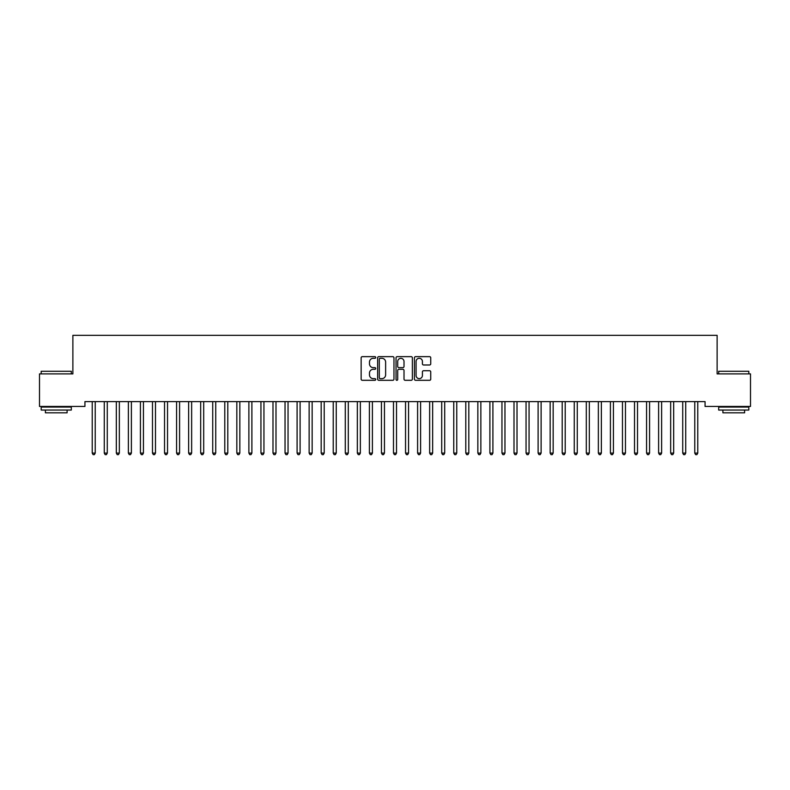 <?xml version="1.0" encoding="UTF-8"?>
<svg xmlns="http://www.w3.org/2000/svg" width="790" height="790" viewBox="0 0 790 790"><rect width="100%" height="100%" fill="white"/><g stroke="black" fill="none" stroke-linecap="round" stroke-linejoin="round"><path stroke-width="1.19" d="M375.724 357.475A0.83 0.83 0 0 0 374.894 356.646L362.324 356.646A1.185 1.185 0 0 0 361.139 357.831L361.139 379.121A1.185 1.185 0 0 0 362.324 380.306L374.894 380.306A0.83 0.83 0 0 0 375.724 379.476A0.83 0.83 0 0 0 374.894 378.647L373.265 378.647A3.782 3.782 0 0 1 369.483 374.865L369.483 373.087A3.782 3.782 0 0 1 373.265 369.305L374.894 369.305A0.83 0.83 0 0 0 375.724 368.476A0.83 0.83 0 0 0 374.894 367.646L373.265 367.646A3.782 3.782 0 0 1 369.483 363.864L369.483 362.087A3.782 3.782 0 0 1 373.265 358.305L374.894 358.305A0.83 0.83 0 0 0 375.724 357.475M429.572 364.99A1.185 1.185 0 0 0 430.748 363.805L430.748 357.831A1.185 1.185 0 0 0 429.572 356.646L415.609 356.646A1.185 1.185 0 0 0 414.424 357.831L414.424 379.121A1.185 1.185 0 0 0 415.609 380.306L429.572 380.306A1.185 1.185 0 0 0 430.748 379.121L430.748 371.902A1.185 1.185 0 0 0 429.572 370.727L423.598 370.727A1.185 1.185 0 0 0 422.413 371.902L422.413 375.487A3.16 3.16 0 0 1 419.253 378.647A3.16 3.16 0 0 1 416.083 375.487L416.083 361.465A3.16 3.16 0 0 1 419.253 358.305A3.16 3.16 0 0 1 422.413 361.465L422.413 363.805A1.185 1.185 0 0 0 423.598 364.99L429.572 364.99M705.065 401.616L84.935 401.616L84.935 406.435L39.5 406.435L39.5 373.897L72.877 373.897L72.877 335.335L717.123 335.335L717.123 373.897L750.5 373.897L750.5 406.435L705.065 406.435L705.065 401.616M393.963 357.831A1.185 1.185 0 0 0 392.778 356.646L378.825 356.646A1.185 1.185 0 0 0 377.64 357.831L377.64 379.121A1.185 1.185 0 0 0 378.825 380.306L392.778 380.306A1.185 1.185 0 0 0 393.963 379.121L393.963 357.831M397.222 356.646L411.175 356.646A1.185 1.185 0 0 1 412.36 357.831L412.36 379.121A1.185 1.185 0 0 1 411.175 380.306L405.201 380.306A1.185 1.185 0 0 1 404.016 379.121L404.016 370.49A1.185 1.185 0 0 0 402.841 369.305L398.871 369.305A1.185 1.185 0 0 0 397.696 370.49L397.696 379.476A0.83 0.83 0 0 1 396.866 380.306A0.83 0.83 0 0 1 396.037 379.476L396.037 357.831A1.185 1.185 0 0 1 397.222 356.646M380.128 358.305A0.83 0.83 0 0 0 379.299 359.134L379.299 377.818A0.83 0.83 0 0 0 380.128 378.647L381.837 378.647A3.782 3.782 0 0 0 385.629 374.865L385.629 362.087A3.782 3.782 0 0 0 381.837 358.305L380.128 358.305M404.016 361.524A3.16 3.16 0 0 0 400.856 358.364A3.16 3.16 0 0 0 397.696 361.524L397.696 366.461A1.185 1.185 0 0 0 398.871 367.646L402.841 367.646A1.185 1.185 0 0 0 404.016 366.461L404.016 361.524M92.065 401.616L92.134 401.794A1.205 1.205 0 0 1 92.223 402.238L92.223 453.095L95.234 453.095L95.234 402.238A1.205 1.205 0 0 1 95.323 401.794L95.392 401.616M95.234 453.095L94.336 454.665L93.131 454.665L92.223 453.095M104.112 401.616L104.181 401.794A1.205 1.205 0 0 1 104.27 402.238L104.27 453.095L107.282 453.095L107.282 402.238A1.205 1.205 0 0 1 107.371 401.794L107.44 401.616M107.282 453.095L106.383 454.665L105.179 454.665L104.27 453.095M116.169 401.616L116.239 401.794A1.205 1.205 0 0 1 116.328 402.238L116.328 453.095L119.339 453.095L119.339 402.238A1.205 1.205 0 0 1 119.428 401.794L119.497 401.616M119.339 453.095L118.431 454.665L117.226 454.665L116.328 453.095M41.189 371.251L71.317 371.251L41.189 371.251L41.189 373.897M71.317 410.05L41.189 410.05L41.189 407.038L71.317 407.038L71.317 410.05M67.101 410.05L67.101 412.824L45.405 412.824L45.405 410.05M718.683 371.251L748.811 371.251L718.683 371.251L718.683 373.897M748.811 410.05L718.683 410.05L718.683 407.038L748.811 407.038L748.811 410.05M744.595 410.05L744.595 412.824L722.899 412.824L722.899 410.05M128.217 401.616L128.286 401.794A1.205 1.205 0 0 1 128.375 402.238L128.375 453.095L131.387 453.095L131.387 402.238A1.205 1.205 0 0 1 131.476 401.794L131.545 401.616M131.387 453.095L130.488 454.665L129.284 454.665L128.375 453.095M140.264 401.616L140.344 401.794A1.205 1.205 0 0 1 140.422 402.238L140.422 453.095L143.434 453.095L143.434 402.238A1.205 1.205 0 0 1 143.523 401.794L143.592 401.616M143.434 453.095L142.536 454.665L141.331 454.665L140.422 453.095M152.322 401.616L152.391 401.794A1.205 1.205 0 0 1 152.48 402.238L152.48 453.095L155.492 453.095L155.492 402.238A1.205 1.205 0 0 1 155.581 401.794L155.65 401.616M155.492 453.095L154.583 454.665L153.379 454.665L152.48 453.095M164.369 401.616L164.439 401.794A1.205 1.205 0 0 1 164.527 402.238L164.527 453.095L167.539 453.095L167.539 402.238A1.205 1.205 0 0 1 167.628 401.794L167.697 401.616M167.539 453.095L166.641 454.665L165.436 454.665L164.527 453.095M176.417 401.616L176.496 401.794A1.205 1.205 0 0 1 176.575 402.238L176.575 453.095L179.587 453.095L179.587 402.238A1.205 1.205 0 0 1 179.676 401.794L179.745 401.616M179.587 453.095L178.688 454.665L177.483 454.665L176.575 453.095M188.474 401.616L188.543 401.794A1.205 1.205 0 0 1 188.632 402.238L188.632 453.095L191.644 453.095L191.644 402.238A1.205 1.205 0 0 1 191.733 401.794L191.802 401.616M191.644 453.095L190.736 454.665L189.531 454.665L188.632 453.095M200.522 401.616L200.591 401.794A1.205 1.205 0 0 1 200.68 402.238L200.68 453.095L203.692 453.095L203.692 402.238A1.205 1.205 0 0 1 203.781 401.794L203.85 401.616M203.692 453.095L202.793 454.665L201.588 454.665L200.68 453.095M212.569 401.616L212.648 401.794A1.205 1.205 0 0 1 212.727 402.238L212.727 453.095L215.739 453.095L215.739 402.238A1.205 1.205 0 0 1 215.828 401.794L215.897 401.616M215.739 453.095L214.841 454.665L213.636 454.665L212.727 453.095M224.627 401.616L224.696 401.794A1.205 1.205 0 0 1 224.785 402.238L224.785 453.095L227.797 453.095L227.797 402.238A1.205 1.205 0 0 1 227.885 401.794L227.955 401.616M227.797 453.095L226.888 454.665L225.683 454.665L224.785 453.095M236.674 401.616L236.743 401.794A1.205 1.205 0 0 1 236.832 402.238L236.832 453.095L239.844 453.095L239.844 402.238A1.205 1.205 0 0 1 239.933 401.794L240.002 401.616M239.844 453.095L238.945 454.665L237.741 454.665L236.832 453.095M248.722 401.616L248.801 401.794A1.205 1.205 0 0 1 248.88 402.238L248.88 453.095L251.892 453.095L251.892 402.238A1.205 1.205 0 0 1 251.98 401.794L252.059 401.616M251.892 453.095L250.993 454.665L249.788 454.665L248.88 453.095M260.779 401.616L260.848 401.794A1.205 1.205 0 0 1 260.937 402.238L260.937 453.095L263.949 453.095L263.949 402.238A1.205 1.205 0 0 1 264.038 401.794L264.107 401.616M263.949 453.095L263.04 454.665L261.836 454.665L260.937 453.095M272.827 401.616L272.896 401.794A1.205 1.205 0 0 1 272.985 402.238L272.985 453.095L275.996 453.095L275.996 402.238A1.205 1.205 0 0 1 276.085 401.794L276.154 401.616M275.996 453.095L275.098 454.665L273.893 454.665L272.985 453.095M284.874 401.616L284.953 401.794A1.205 1.205 0 0 1 285.032 402.238L285.032 453.095L288.044 453.095L288.044 402.238A1.205 1.205 0 0 1 288.133 401.794L288.212 401.616M288.044 453.095L287.145 454.665L285.941 454.665L285.032 453.095M296.931 401.616L297 401.794A1.205 1.205 0 0 1 297.089 402.238L297.089 453.095L300.101 453.095L300.101 402.238A1.205 1.205 0 0 1 300.19 401.794L300.259 401.616M300.101 453.095L299.193 454.665L297.988 454.665L297.089 453.095M308.979 401.616L309.048 401.794A1.205 1.205 0 0 1 309.137 402.238L309.137 453.095L312.149 453.095L312.149 402.238A1.205 1.205 0 0 1 312.238 401.794L312.307 401.616M312.149 453.095L311.25 454.665L310.045 454.665L309.137 453.095M321.026 401.616L321.105 401.794A1.205 1.205 0 0 1 321.184 402.238L321.184 453.095L324.206 453.095L324.206 402.238A1.205 1.205 0 0 1 324.285 401.794L324.364 401.616M324.206 453.095L323.298 454.665L322.093 454.665L321.184 453.095M333.084 401.616L333.153 401.794A1.205 1.205 0 0 1 333.242 402.238L333.242 453.095L336.254 453.095L336.254 402.238A1.205 1.205 0 0 1 336.343 401.794L336.412 401.616M336.254 453.095L335.345 454.665L334.14 454.665L333.242 453.095M345.131 401.616L345.2 401.794A1.205 1.205 0 0 1 345.289 402.238L345.289 453.095L348.301 453.095L348.301 402.238A1.205 1.205 0 0 1 348.39 401.794L348.459 401.616M348.301 453.095L347.403 454.665L346.198 454.665L345.289 453.095M357.179 401.616L357.258 401.794A1.205 1.205 0 0 1 357.337 402.238L357.337 453.095L360.359 453.095L360.359 402.238A1.205 1.205 0 0 1 360.438 401.794L360.517 401.616M360.359 453.095L359.45 454.665L358.245 454.665L357.337 453.095M369.236 401.616L369.305 401.794A1.205 1.205 0 0 1 369.394 402.238L369.394 453.095L372.406 453.095L372.406 402.238A1.205 1.205 0 0 1 372.495 401.794L372.564 401.616M372.406 453.095L371.498 454.665L370.293 454.665L369.394 453.095M381.284 401.616L381.353 401.794A1.205 1.205 0 0 1 381.442 402.238L381.442 453.095L384.454 453.095L384.454 402.238A1.205 1.205 0 0 1 384.542 401.794L384.612 401.616M384.454 453.095L383.555 454.665L382.35 454.665L381.442 453.095M393.331 401.616L393.41 401.794A1.205 1.205 0 0 1 393.489 402.238L393.489 453.095L396.511 453.095L396.511 402.238A1.205 1.205 0 0 1 396.59 401.794L396.669 401.616M396.511 453.095L395.602 454.665L394.398 454.665L393.489 453.095M405.389 401.616L405.458 401.794A1.205 1.205 0 0 1 405.547 402.238L405.547 453.095L408.558 453.095L408.558 402.238A1.205 1.205 0 0 1 408.647 401.794L408.716 401.616M408.558 453.095L407.65 454.665L406.445 454.665L405.547 453.095M417.436 401.616L417.505 401.794A1.205 1.205 0 0 1 417.594 402.238L417.594 453.095L420.606 453.095L420.606 402.238A1.205 1.205 0 0 1 420.695 401.794L420.764 401.616M420.606 453.095L419.707 454.665L418.503 454.665L417.594 453.095M429.484 401.616L429.562 401.794A1.205 1.205 0 0 1 429.642 402.238L429.642 453.095L432.663 453.095L432.663 402.238A1.205 1.205 0 0 1 432.742 401.794L432.821 401.616M432.663 453.095L431.755 454.665L430.55 454.665L429.642 453.095M441.541 401.616L441.61 401.794A1.205 1.205 0 0 1 441.699 402.238L441.699 453.095L444.711 453.095L444.711 402.238A1.205 1.205 0 0 1 444.8 401.794L444.869 401.616M444.711 453.095L443.802 454.665L442.598 454.665L441.699 453.095M453.588 401.616L453.657 401.794A1.205 1.205 0 0 1 453.746 402.238L453.746 453.095L456.758 453.095L456.758 402.238A1.205 1.205 0 0 1 456.847 401.794L456.916 401.616M456.758 453.095L455.86 454.665L454.655 454.665L453.746 453.095M465.636 401.616L465.715 401.794A1.205 1.205 0 0 1 465.794 402.238L465.794 453.095L468.816 453.095L468.816 402.238A1.205 1.205 0 0 1 468.895 401.794L468.974 401.616M468.816 453.095L467.907 454.665L466.702 454.665L465.794 453.095M477.693 401.616L477.762 401.794A1.205 1.205 0 0 1 477.851 402.238L477.851 453.095L480.863 453.095L480.863 402.238A1.205 1.205 0 0 1 480.952 401.794L481.021 401.616M480.863 453.095L479.955 454.665L478.75 454.665L477.851 453.095M489.741 401.616L489.81 401.794A1.205 1.205 0 0 1 489.899 402.238L489.899 453.095L492.911 453.095L492.911 402.238A1.205 1.205 0 0 1 493 401.794L493.069 401.616M492.911 453.095L492.012 454.665L490.807 454.665L489.899 453.095M501.788 401.616L501.867 401.794A1.205 1.205 0 0 1 501.956 402.238L501.956 453.095L504.968 453.095L504.968 402.238A1.205 1.205 0 0 1 505.047 401.794L505.126 401.616M504.968 453.095L504.06 454.665L502.855 454.665L501.956 453.095M513.846 401.616L513.915 401.794A1.205 1.205 0 0 1 514.004 402.238L514.004 453.095L517.015 453.095L517.015 402.238A1.205 1.205 0 0 1 517.104 401.794L517.174 401.616M517.015 453.095L516.107 454.665L514.902 454.665L514.004 453.095M525.893 401.616L525.962 401.794A1.205 1.205 0 0 1 526.051 402.238L526.051 453.095L529.063 453.095L529.063 402.238A1.205 1.205 0 0 1 529.152 401.794L529.221 401.616M529.063 453.095L528.164 454.665L526.96 454.665L526.051 453.095M537.941 401.616L538.02 401.794A1.205 1.205 0 0 1 538.108 402.238L538.108 453.095L541.12 453.095L541.12 402.238A1.205 1.205 0 0 1 541.199 401.794L541.278 401.616M541.12 453.095L540.212 454.665L539.007 454.665L538.108 453.095M549.998 401.616L550.067 401.794A1.205 1.205 0 0 1 550.156 402.238L550.156 453.095L553.168 453.095L553.168 402.238A1.205 1.205 0 0 1 553.257 401.794L553.326 401.616M553.168 453.095L552.259 454.665L551.055 454.665L550.156 453.095M562.045 401.616L562.115 401.794A1.205 1.205 0 0 1 562.204 402.238L562.204 453.095L565.215 453.095L565.215 402.238A1.205 1.205 0 0 1 565.304 401.794L565.373 401.616M565.215 453.095L564.317 454.665L563.112 454.665L562.204 453.095M574.103 401.616L574.172 401.794A1.205 1.205 0 0 1 574.261 402.238L574.261 453.095L577.273 453.095L577.273 402.238A1.205 1.205 0 0 1 577.352 401.794L577.431 401.616M577.273 453.095L576.364 454.665L575.16 454.665L574.261 453.095M586.15 401.616L586.22 401.794A1.205 1.205 0 0 1 586.308 402.238L586.308 453.095L589.32 453.095L589.32 402.238A1.205 1.205 0 0 1 589.409 401.794L589.478 401.616M589.32 453.095L588.412 454.665L587.207 454.665L586.308 453.095M598.198 401.616L598.267 401.794A1.205 1.205 0 0 1 598.356 402.238L598.356 453.095L601.368 453.095L601.368 402.238A1.205 1.205 0 0 1 601.457 401.794L601.526 401.616M601.368 453.095L600.469 454.665L599.264 454.665L598.356 453.095M610.255 401.616L610.324 401.794A1.205 1.205 0 0 1 610.413 402.238L610.413 453.095L613.425 453.095L613.425 402.238A1.205 1.205 0 0 1 613.504 401.794L613.583 401.616M613.425 453.095L612.517 454.665L611.312 454.665L610.413 453.095M622.303 401.616L622.372 401.794A1.205 1.205 0 0 1 622.461 402.238L622.461 453.095L625.473 453.095L625.473 402.238A1.205 1.205 0 0 1 625.562 401.794L625.631 401.616M625.473 453.095L624.564 454.665L623.359 454.665L622.461 453.095M634.35 401.616L634.419 401.794A1.205 1.205 0 0 1 634.508 402.238L634.508 453.095L637.52 453.095L637.52 402.238A1.205 1.205 0 0 1 637.609 401.794L637.678 401.616M637.52 453.095L636.621 454.665L635.417 454.665L634.508 453.095M646.408 401.616L646.477 401.794A1.205 1.205 0 0 1 646.566 402.238L646.566 453.095L649.577 453.095L649.577 402.238A1.205 1.205 0 0 1 649.657 401.794L649.736 401.616M649.577 453.095L648.669 454.665L647.464 454.665L646.566 453.095M658.455 401.616L658.524 401.794A1.205 1.205 0 0 1 658.613 402.238L658.613 453.095L661.625 453.095L661.625 402.238A1.205 1.205 0 0 1 661.714 401.794L661.783 401.616M661.625 453.095L660.717 454.665L659.512 454.665L658.613 453.095M670.503 401.616L670.572 401.794A1.205 1.205 0 0 1 670.661 402.238L670.661 453.095L673.673 453.095L673.673 402.238A1.205 1.205 0 0 1 673.761 401.794L673.831 401.616M673.673 453.095L672.774 454.665L671.569 454.665L670.661 453.095M682.56 401.616L682.629 401.794A1.205 1.205 0 0 1 682.718 402.238L682.718 453.095L685.73 453.095L685.73 402.238A1.205 1.205 0 0 1 685.819 401.794L685.888 401.616M685.73 453.095L684.821 454.665L683.617 454.665L682.718 453.095M694.607 401.616L694.677 401.794A1.205 1.205 0 0 1 694.765 402.238L694.765 453.095L697.777 453.095L697.777 402.238A1.205 1.205 0 0 1 697.866 401.794L697.935 401.616M697.777 453.095L696.869 454.665L695.664 454.665L694.765 453.095M71.317 373.897L71.317 371.251M64.444 407.038L64.444 406.435M48.052 407.038L48.052 406.435M748.811 373.897L748.811 371.251M741.948 407.038L741.948 406.435M725.556 407.038L725.556 406.435"/></g></svg>
